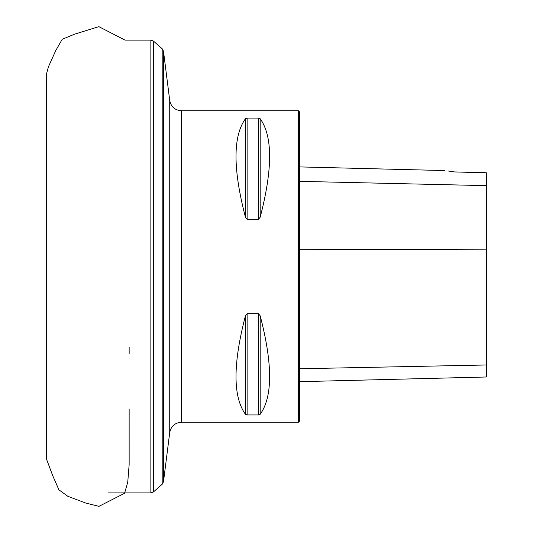 <?xml version="1.0" encoding="UTF-8"?>
<svg xmlns="http://www.w3.org/2000/svg" width="533" height="533" viewBox="0 0 533 533"><rect width="100%" height="100%" fill="white"/><g stroke="black" fill="none" stroke-linecap="round" stroke-linejoin="round"><path stroke-width="0.8" d="M298.373 110.737L298.373 422.283L299.539 421.117L299.539 111.903L298.373 110.737L181.327 110.737L181.327 422.283C174.904 422.789 171.04 426.193 169.734 432.496L169.734 100.524L163.484 51.221L163.484 481.805L162.192 484.237L153.437 491.946L150.866 492.918L108.252 492.918M259.911 414.534L258.752 414.934M247.119 219.263L245.433 217.217C232.874 169.008 232.874 136.188 245.433 118.746L247.119 118.079L258.498 118.079L260.184 118.746C272.749 136.188 272.749 169.008 260.184 217.217L258.498 219.263L247.119 219.263L247.119 118.079M258.498 313.764L258.498 414.947L247.119 414.947L245.433 414.281C232.874 396.838 232.874 364.012 245.433 315.803L247.119 313.764L258.498 313.764L260.184 315.803C272.749 364.012 272.749 396.838 260.184 414.281L260.184 315.803M169.734 100.524C171.04 106.827 174.904 110.231 181.327 110.737M299.539 381.688L486.469 376.991L486.469 172.832L454.343 171.926L485.303 172.632M454.343 171.926C442.49 170.174 442.49 170.174 454.343 171.926L448.046 170.966M46.531 267.773L46.531 459.186L52.76 475.776L58.93 489.84L67.751 496.256L85.646 503.025L98.938 506.35L124.569 493.272L127.747 482.232L129.146 464.663L129.139 408.904M150.866 492.918L150.866 40.102L125.015 40.102L98.845 26.65L74.667 34.152L62.221 39.269L55.745 50.588L48.443 66.785L46.531 73.854L46.531 459.026M162.192 484.237L162.192 48.789L153.437 41.074L153.437 491.946M486.469 185.644L299.539 181.347M486.469 249.171L299.539 249.697M486.469 364.978L299.539 368.763M260.184 217.217L260.184 118.746M258.498 219.263L258.498 118.079M245.433 217.217L245.433 118.746M245.433 414.281L245.433 315.803M247.119 414.947L247.119 313.764M169.734 432.496L163.484 481.805M298.373 422.283L181.327 422.283M163.484 51.221L162.192 48.789M153.437 41.074L150.866 40.102M444.848 170.56L299.539 166.909M129.146 353.832L129.146 347.216M46.531 130.525L46.531 240.876"/></g></svg>
